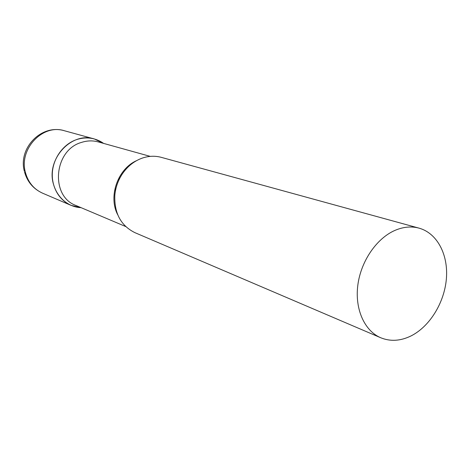 <?xml version="1.0" encoding="UTF-8"?>
<svg xmlns="http://www.w3.org/2000/svg" width="470" height="470" viewBox="0 0 470 470"><rect width="100%" height="100%" fill="white"/><g stroke="black" fill="none" stroke-linecap="round" stroke-linejoin="round"><path stroke-width="0.7" d="M53.357 183.811C46.089 158.93 71.616 131.459 94.323 138.961L103.6 143.403L101.808 142.21C94.176 137.692 85.94 136.77 77.098 139.437C62.586 144.049 51.706 160.076 52.299 176.209C52.799 192.359 64.531 205.813 79.001 207.499L81.146 207.681L71.123 205.384C62.111 201.295 56.189 194.104 53.357 183.811M114.48 191.043L116.019 188.176M118.74 180.38L119.327 177.178M150.236 156.381L98.248 141.911C92.802 140.43 87.279 140.577 81.674 142.357C53.803 149.86 49.926 196.284 76.028 205.519L125.725 226.558M419.046 228.144L161.263 157.344C155.088 155.688 148.796 155.928 142.387 158.067C134.256 160.946 127.552 166.263 122.265 174.023C118.005 180.509 115.526 187.618 114.821 195.344C114.204 213.28 120.919 225.723 134.955 232.674L380.759 337.765C390.312 341.631 400.287 341.073 410.674 336.103C429.574 326.832 444.391 302.821 446.382 278.769C448.427 254.722 437.223 233.161 419.046 228.144C411.45 226.105 403.53 226.804 395.288 230.253C376.764 238.108 360.948 261.032 357.84 285.067C354.68 309.113 364.509 330.909 380.759 337.765M71.123 205.384L42.559 193.17C33.934 189.263 28.253 182.46 25.509 172.754C18.471 149.307 42.647 123.592 64.361 130.736C41.213 123.722 17.954 148.361 24.369 171.303M136.576 160.652C117.729 168.906 108.082 196.519 117.694 214.714M94.323 138.961L64.361 130.736M42.559 193.17C33.37 188.928 27.378 181.919 24.587 172.143M103.142 143.274L101.808 142.21M80.711 207.499L79.001 207.499"/></g></svg>
